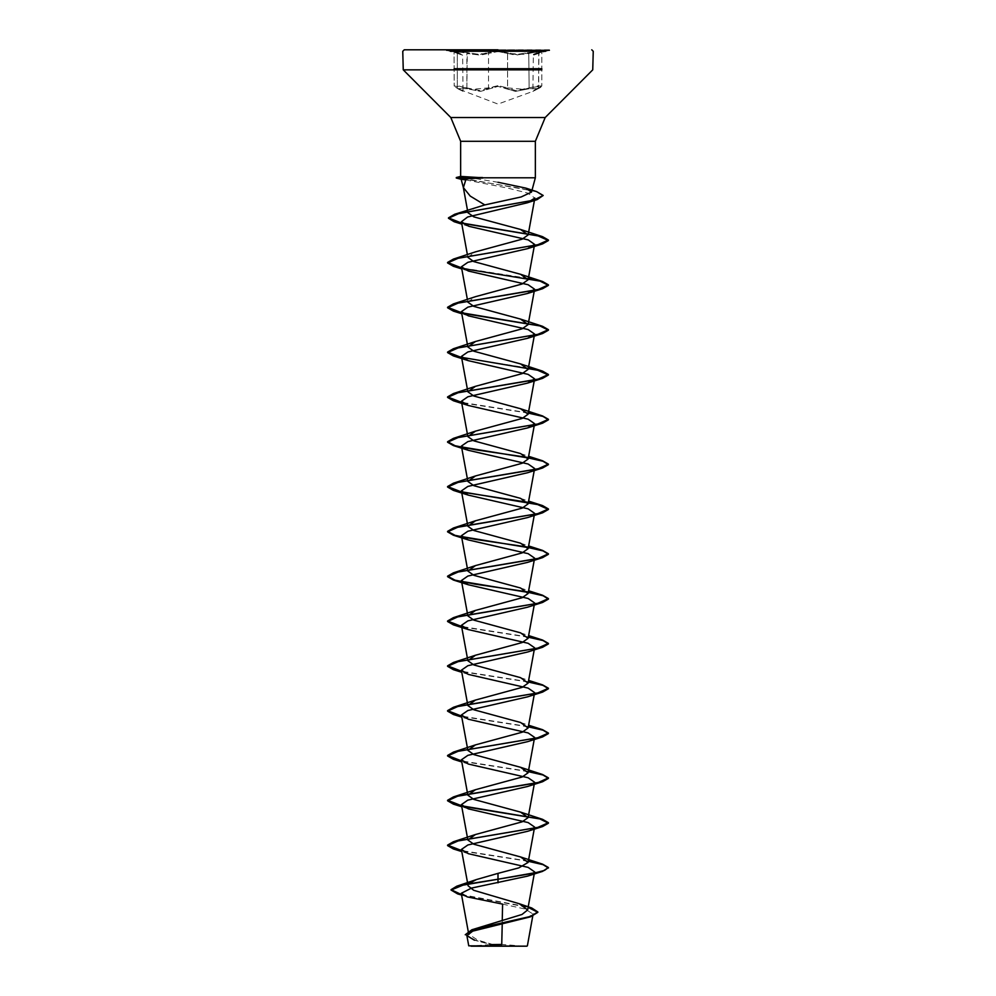 <?xml version="1.0" encoding="UTF-8"?>
<svg xmlns="http://www.w3.org/2000/svg" width="996" height="996" viewBox="0 0 996 996"><rect width="100%" height="100%" fill="white"/><g stroke="black" fill="none" stroke-linecap="round" stroke-linejoin="round"><path stroke-width="0.75" stroke-dasharray="4.98 3.74" d="M464.036 52.688L454.226 51.829L457.301 53.373L454.226 51.829L464.036 52.688M466.85 87.885L454.226 86.054L458.247 85.917L471.768 89.416L488.476 87.885L498 85.681L507.549 87.885L498.012 85.681L480.371 90.686L466.85 87.885L466.439 88.594L480.62 91.395L498 86.403L480.582 91.395L466.439 88.594L457.575 88.594L466.439 88.594L466.85 87.885L466.85 53.373L480.346 55.203L488.476 53.373L471.768 54.382L466.85 53.373L467.199 52.639L480.072 54.469L487.779 52.639L480.072 54.469L455.06 50.796L456.965 52.639L455.06 50.796L467.199 52.639L466.85 87.885M498.012 51.531L507.549 53.373L498.012 51.531L488.476 53.373L498.012 51.531M531.964 52.688L541.762 51.829L538.687 53.373L541.762 51.829L537.765 51.717L524.245 54.382L507.549 53.373L515.654 55.191L531.964 52.688M449.955 49.8L457.015 52.651L454.101 51.468L454.226 86.054L454.101 51.468L462.679 55.191L457.301 53.373L462.679 55.191L463.053 91.333L454.437 86.689L463.177 91.383L457.575 88.594L498 104.057L532.798 91.395L538.475 88.569L529.561 88.594L538.413 88.594L532.798 91.395L541.762 86.054L529.15 87.885L537.728 85.917L541.762 86.054L533.296 90.686L538.687 87.885L538.687 53.373L533.296 55.203L538.687 53.373L540.94 50.796L515.94 54.469L498 50.796L487.779 52.639L498 50.796L515.953 54.469L540.94 50.796L539.01 52.639L533.856 54.469L541.886 51.468L541.762 86.054L541.886 51.468L533.769 54.506M507.549 87.885L524.245 89.403L529.15 87.885L515.679 90.673L507.549 87.885L506.864 88.594L498 86.403L515.43 91.383L529.561 88.594L515.405 91.383L506.864 88.594L507.549 87.885L507.549 53.373L508.234 52.639L507.549 53.373L507.549 87.885M446.532 49.8L549.468 50.286L533.856 54.469L538.973 52.651L538.475 88.569L541.762 86.054L540.479 87.548L532.798 91.395M527.32 945.777L501.673 945.752L501.71 944.42L524.942 946.2L473.747 945.851M501.673 945.752L497.826 945.963L477.731 940.1L468.743 934.248L477.047 927.911M549.468 49.8L498 49.8L549.468 50.286M502.258 920.678L502.183 923.939M467.921 302.199L475.453 296.721M467.908 257.379L475.416 251.913M467.485 210.281L467.958 212.783L475.03 207.753M465.742 179.94L507.873 188.07L527.78 193.1L534.815 198.129M534.566 468.531L527.594 472.764M534.566 513.351L527.569 517.584M534.205 560.262L534.578 558.171L527.594 562.391M534.205 605.082L534.591 602.991L527.594 607.224M534.205 649.902L534.578 647.811L527.619 652.031M534.566 692.631L527.606 696.864M534.553 737.451L527.594 741.671M534.553 782.271L527.581 786.504M534.578 827.091L527.581 831.324M534.205 874.002L534.591 871.911L527.594 876.144M502.631 904.082L524.867 908.987L533.146 914.017L526.025 918.25M465.244 934.696L473.424 939.913L495.809 945.876L468.743 945.839M461.447 894.52L528.154 906.995M465.244 934.323L475.241 940.137L497.826 945.963M461.522 894.918L528.092 907.356M473.424 939.913L497.726 945.951M460.737 176.429L470.61 177.786L498 177.786M498 182.243L470.61 177.786M528.366 860.98L461.621 850.621M528.366 771.34L461.621 760.981M528.366 726.52L461.621 716.161M528.366 681.7L461.621 671.341M528.366 636.88L461.621 626.521M528.366 592.06L527.643 591.935M528.366 547.24L527.631 547.115M528.366 502.42L527.643 502.295M528.366 457.6L527.631 457.475M528.366 412.78L461.621 402.421M528.366 367.96L461.621 357.601M528.366 278.32L461.621 267.961M462.405 223.303L461.621 223.141M536.607 191.593L466.265 178.894M528.303 861.341L461.696 851.007M462.816 806.411L461.696 806.187M528.303 771.701L461.696 761.367M528.303 726.881L461.696 716.547M528.303 682.061L461.696 671.727M528.303 637.241L461.696 626.907M528.303 413.141L461.696 402.807M462.841 313.404L461.696 313.167M462.816 268.571L461.696 268.347M543.144 195.876L535.574 191.655L515.741 187.447L464.435 179.019M529.15 87.885L528.789 52.639L529.15 87.885M488.476 87.885L489.148 88.594L488.476 87.885L488.476 53.373L487.779 52.639L488.476 53.373L488.476 87.885M446.532 50.286L462.194 54.494L450.578 49.8M545.659 51.319L450.341 51.319M541.762 68.786L454.226 68.786M541.762 69.857L454.226 69.857M457.301 87.885L457.301 53.373L457.301 87.885M534.205 784.362L534.591 782.271M534.205 694.722L534.591 692.631M534.205 515.442L534.591 513.351M534.205 470.622L534.591 468.531M467.896 302.199L467.398 299.472M467.896 257.379L467.398 254.652M461.546 895.068L467.286 896.873M520.584 722.523L528.602 725.262M520.559 677.691L528.602 680.442M520.584 632.883L528.602 635.622M520.559 588.051L528.602 590.802M520.584 543.243L528.602 545.982M520.572 498.411L528.602 501.162M520.572 453.603L528.602 456.342M468.929 226.416L461.795 224.075M468.419 271.074L461.795 268.932M468.419 315.894L461.795 313.752M468.394 674.441L461.795 672.312M468.406 719.274L461.795 717.132M468.406 764.094L461.795 761.952M468.419 808.914L461.795 806.772M468.406 853.734L461.795 851.592M490.194 944.544L473.959 945.827M538.475 88.569L532.91 91.346L533.296 55.203L538.973 52.651"/><path stroke-width="1.49" d="M549.468 50.286L446.532 50.286M498 49.8L404.276 49.8L498 49.8M471.058 946.2L524.942 946.2M528.092 907.356L537.84 912.373L530.532 916.793L472.677 931.098L466.863 935.593L468.743 945.839L526.896 946.2M498 177.786L535.288 177.786L482.512 177.786L461.098 179.243L465.742 179.94L463.389 187.659L470.249 196.038L484.766 204.939L521.095 196.996L531.441 192.153L525.838 188.169L498 182.243M468.78 883.713L476.349 879.555L498 873.343L498 879.157L542.596 871.413L527.594 876.144L471.544 888.083L461.223 893.288L467.286 896.861L502.631 904.082L502.258 920.678M502.183 923.939L501.71 944.42L490.194 944.544M528.154 906.995L531.69 908.028L537.84 912L530.445 916.445L471.805 929.816L522.004 914.49L527.594 910.02L519.302 903.733L473.747 890.275L468.07 885.793L461.409 849.501L468.406 853.721L528.179 867.367L534.591 871.911M498 873.343L518.841 867.902L528.104 862.449L520.572 856.983L473.797 844.272L467.921 840.039L475.441 834.573L522.215 821.874L528.092 817.629L520.559 812.163L473.797 799.464L467.896 795.219L475.428 789.753L522.215 777.042L528.092 772.809L520.559 767.331L473.785 754.632L467.933 750.399L475.441 744.933L522.228 732.222L528.104 727.989L520.572 722.523L473.797 709.812L467.896 705.579L475.428 700.113L522.19 687.414L528.092 683.169L520.559 677.691L473.785 664.992L467.921 660.759L475.441 655.293L522.215 642.582L528.104 638.349L520.584 632.883L473.797 620.172L467.921 615.939L475.441 610.461L522.203 597.774L528.092 593.529L520.559 588.051L473.785 575.352L467.908 571.119L475.428 565.653L522.203 552.954L528.104 548.709L520.584 543.243L473.797 530.532L467.921 526.299L475.453 520.821L522.228 508.122L528.092 503.889L520.572 498.411L473.785 485.712L467.896 481.479L475.416 476.013L522.203 463.314L528.092 459.069L520.572 453.603L473.785 440.892L467.921 436.659L475.453 431.181L522.215 418.482L528.092 414.249L520.572 408.783L473.785 396.072L467.908 391.839L475.428 386.361L522.203 373.662L528.079 369.429L520.572 363.963L473.785 351.252L467.921 347.019L475.441 341.553L522.203 328.854L528.104 324.609L520.572 319.143L473.785 306.432L467.921 302.199M461.621 312.781L447.578 307.328L453.404 303.867L475.453 296.721L522.215 284.022L528.079 279.789L520.572 274.323L473.772 261.612L467.908 257.379M461.621 267.961L447.578 262.508L453.417 259.035L475.416 251.913L522.19 239.202L528.092 234.969L520.572 229.503L473.81 216.842L467.958 212.783M461.621 223.141L448.486 217.887L454.612 214.289L484.766 204.939M534.815 198.129L527.295 202.761L467.659 217.004L461.397 221.772L468.954 226.391L528.303 239.924L534.566 244.431L527.569 248.664L467.821 262.284L461.422 266.841L468.431 271.074L528.179 284.707L534.578 289.251L527.581 293.484L467.809 307.117L461.409 311.661L468.419 315.894L528.179 329.527L534.591 334.071L527.594 338.304L467.834 351.937L461.422 356.481L468.394 360.701L528.154 374.334L534.578 378.891L527.619 383.111L467.859 396.744L461.434 401.301L468.394 405.534L528.129 419.142L534.566 423.711L527.594 427.944L467.859 441.564L461.434 446.121L468.406 450.354L528.154 463.974L534.566 468.531M527.905 547.539L453.417 535.263L447.578 531.802L458.297 527.058L542.596 512.853L548.423 509.392L537.703 504.648L453.404 490.443L447.578 486.982L458.285 482.251L542.583 468.033L527.594 472.764L467.834 486.384L461.434 490.941L468.419 495.174L528.179 508.807L534.566 513.351M542.596 512.853L527.569 517.584L467.809 531.217L461.422 535.761L468.419 539.994L528.191 553.627L534.578 558.171M527.594 562.391L467.821 576.024L461.409 580.581L468.406 584.814L528.166 598.434L534.591 602.991M461.696 626.907L453.417 624.903L447.578 621.442L458.297 616.698L542.596 602.493L527.594 607.224L467.834 620.844L461.409 625.401L468.394 629.634L528.154 643.267L534.578 647.811M461.696 671.727L453.404 669.723L447.578 666.262L458.272 661.531L542.583 647.325L527.619 652.031L467.846 665.677L461.422 670.221L468.394 674.441L528.166 688.087L534.566 692.631M461.696 716.547L453.417 714.543L447.578 711.082L458.309 706.338L542.596 692.133L527.606 696.864L467.834 710.497L461.447 715.041L468.406 719.274L528.179 732.907L534.553 737.451M527.594 741.671L467.809 755.317L461.447 759.861L468.406 764.081L528.191 777.727L534.553 782.271M461.696 806.187L453.417 804.183L447.578 800.722L458.309 795.978L542.596 781.773L527.581 786.504L467.796 800.137L461.434 804.681L468.431 808.914L528.191 822.547L534.578 827.091L528.104 862.449M461.696 851.007L453.417 849.003L447.578 845.542L458.285 840.811L542.583 826.593L527.581 831.324L467.809 844.957L461.422 849.501M466.875 935.593L474.42 940.249M542.596 871.413L548.423 867.578L544.575 870.38L533.644 873.181L456.766 886.129L451.076 889.64L461.447 894.52M471.805 929.816L465.244 934.696L471.718 930.214L530.532 916.793M498 882.854L498 879.157L464.397 884.585L451.076 890.013L457.6 893.848L461.522 894.918M482.512 177.786L460.712 176.429L456.342 177.973L461.136 179.243M548.423 867.578L542.596 864.117L528.366 860.98M461.621 850.621L447.578 845.168L453.417 841.707L537.716 827.489L548.423 822.758L542.583 819.285L462.194 805.926M461.621 805.801L447.578 800.348L453.404 796.887L537.703 782.682L548.423 777.938L542.596 774.477L528.366 771.34M461.621 760.981L447.578 755.528L453.417 752.067L537.716 737.849L548.423 733.118L542.583 729.645L528.366 726.52M461.621 716.161L447.578 710.708L453.404 707.247L537.716 693.029L548.423 688.298L542.596 684.837L528.366 681.7M461.621 671.341L447.578 665.888L453.417 662.427L537.703 648.209L548.423 643.478L542.583 640.005L528.366 636.88M461.621 626.521L447.578 621.068L453.417 617.607L537.716 603.389L548.423 598.658L542.596 595.197L528.366 592.06M527.643 591.935L475.117 584.092L455.023 580.17L447.578 576.248L453.404 572.787L537.703 558.582L548.423 553.838L542.583 550.377L528.366 547.24M527.631 547.115L475.104 539.272L454.998 535.35L447.578 531.428L453.417 527.967L537.716 513.749L548.423 509.018L542.596 505.557L528.366 502.42M527.643 502.295L462.206 492.186M461.621 492.061L447.578 486.608L453.404 483.147L537.703 468.942L548.423 464.198L542.583 460.737L528.366 457.6M527.631 457.475L475.104 449.632L455.01 445.71L447.578 441.788L453.417 438.315L537.728 424.109L548.423 419.378L542.596 415.917L528.366 412.78M461.621 402.421L447.578 396.968L453.404 393.507L537.691 379.302L548.423 374.558L542.583 371.097L528.366 367.96M461.621 357.601L447.578 352.148L453.417 348.675L537.728 334.469L548.423 329.738L542.596 326.277L462.206 312.906M453.404 303.867L537.691 289.662L548.423 284.918L542.583 281.457L528.366 278.32M453.417 259.035L537.716 244.829L548.423 240.098L542.583 236.637L462.405 223.303M454.612 214.289L533.557 200.196L543.144 195.502L536.607 191.593L525.838 188.157M466.265 178.894L456.367 177.599L464.435 179.019M548.423 867.952L543.119 864.653L528.303 861.341M542.583 826.593L548.423 823.132L540.006 818.949L462.816 806.411M542.596 781.773L548.423 778.312L543.119 775.013L528.303 771.701M461.696 761.367L453.417 759.363L447.578 755.902L458.272 751.171L542.583 736.965L548.423 733.492L543.106 730.193L528.303 726.881M542.596 692.133L548.423 688.672L543.119 685.373L528.303 682.061M542.583 647.325L548.423 643.852L543.119 640.553L528.303 637.241M542.596 602.493L548.423 599.032L543.106 595.733L528.303 592.421M527.905 592.359L453.404 580.083L447.578 576.622L458.272 571.891L542.583 557.685L548.423 554.212L543.119 550.913L528.303 547.601M542.583 468.033L548.423 464.572L543.119 461.273L528.303 457.961M527.892 457.899L453.417 445.635L447.578 442.162L458.297 437.431L542.583 423.213L548.423 419.752L543.106 416.453L528.303 413.141M461.696 402.807L453.404 400.803L447.578 397.342L458.285 392.611L542.583 378.393L548.423 374.932L537.728 370.201L453.417 355.995L447.578 352.522L458.285 347.791L542.583 333.573L548.423 330.112L540.006 325.929L462.841 313.404M461.696 313.167L453.404 311.163L447.578 307.702L458.297 302.971L542.596 288.753L548.423 285.292L540.019 281.121L462.816 268.571M461.696 268.347L453.417 266.355L447.578 262.882L458.285 258.151L542.583 243.933L548.423 240.472L537.877 235.778L454.151 221.697L448.486 218.261L458.646 213.58L537.168 199.561L543.144 195.502M482.512 177.599L456.342 177.599L460.712 176.429L460.712 141.283L498 141.283L460.712 141.283L450.864 117.516L545.136 117.516L450.864 117.516L403.206 69.857L541.762 69.857M482.799 177.973L456.342 177.973L461.098 179.243L463.352 187.659M450.341 51.319L545.659 51.319M454.226 68.786L541.762 68.786M498 141.283L535.288 141.283L498 141.283M454.226 69.857L403.206 69.857L402.758 51.319L404.276 49.8M531.441 192.153L535.288 177.786L535.288 141.283L545.136 117.516L592.794 69.857L593.243 51.319L591.724 49.8M468.73 934.248L461.223 893.288M527.594 910.02L534.205 874.002M467.896 840.039L461.409 804.681M528.104 817.629L534.205 784.362M467.896 795.219L461.409 759.861M528.104 772.809L534.591 737.451M467.896 750.411L461.409 715.041M528.104 727.989L534.205 694.722M467.896 705.579L461.409 670.221M528.104 683.169L534.205 649.902M467.896 660.771L461.409 625.401M528.104 638.349L534.205 605.082M467.896 615.939L461.409 580.581M528.104 593.529L534.205 560.262M467.896 571.119L461.409 535.761M528.104 548.709L534.205 515.442M467.896 526.311L461.409 490.941M528.104 503.889L534.205 470.622M467.896 481.479L461.409 446.121M528.104 459.069L534.591 423.711M467.896 436.671L461.409 401.301M528.104 414.249L534.591 378.891M467.896 391.839L461.409 356.481M528.104 369.429L534.591 334.071M467.896 347.019L461.409 311.661M528.104 324.609L534.591 289.251M467.398 299.472L461.409 266.841M528.104 279.789L534.591 244.431M467.398 254.652L461.372 221.772M528.104 234.969L534.852 198.129M467.485 210.281L463.227 187.074M533.146 914.017L527.32 945.789M519.302 903.733L531.69 908.028M476.349 879.555L456.766 886.129M457.6 893.848L461.546 895.068M520.572 856.983L542.596 864.117M475.441 834.561L453.417 841.707M520.559 812.151L542.583 819.285M475.428 789.753L453.404 796.887M520.559 767.331L542.596 774.477M475.441 744.921L453.417 752.067M528.602 725.262L542.583 729.645M475.428 700.101L453.404 707.247M528.602 680.442L542.596 684.837M475.441 655.281L453.417 662.427M528.602 635.622L542.583 640.005M475.441 610.461L453.417 617.607M528.602 590.802L542.596 595.197M475.428 565.653L453.404 572.787M528.602 545.982L542.583 550.377M475.453 520.821L453.417 527.967M528.602 501.162L542.596 505.557M475.416 476.013L453.404 483.147M528.602 456.342L542.583 460.737M475.453 431.181L453.417 438.315M520.572 408.783L542.596 415.917M475.428 386.361L453.404 393.507M520.572 363.963L542.583 371.097M475.428 341.541L453.417 348.675M520.572 319.143L542.596 326.277M520.572 274.311L542.583 281.457M520.572 229.503L542.583 236.637M527.295 202.761L537.168 199.561M461.795 224.075L454.151 221.697M527.569 248.676L542.583 243.933M461.795 268.932L453.417 266.355M527.581 293.484L542.596 288.753M461.795 313.752L453.404 311.163M527.594 338.304L542.583 333.573M468.394 360.701L453.417 355.995M527.619 383.111L542.583 378.393M468.394 405.534L453.404 400.803M527.594 427.944L542.583 423.213M468.406 450.354L453.417 445.635M468.419 495.174L453.404 490.443M468.406 539.994L453.417 535.263M527.594 562.404L542.583 557.685M468.406 584.814L453.404 580.083M468.394 629.634L453.417 624.903M461.795 672.312L453.404 669.723M461.795 717.132L453.417 714.543M527.594 741.684L542.583 736.965M461.795 761.952L453.417 759.363M461.795 806.772L453.417 804.183M461.795 851.592L453.417 849.003M533.769 54.506L538.973 52.651M450.578 49.8L449.955 49.8"/></g></svg>
